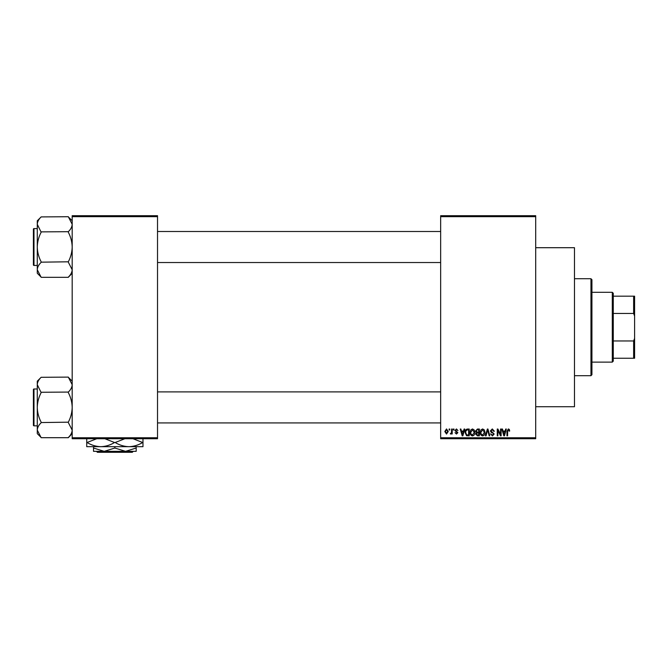 <?xml version="1.0" encoding="UTF-8"?>
<svg xmlns="http://www.w3.org/2000/svg" width="668" height="668" viewBox="0 0 668 668"><rect width="100%" height="100%" fill="white"/><g stroke="black" fill="none" stroke-linecap="round" stroke-linejoin="round"><path stroke-width="1" d="M535.694 247.703L574.48 247.703L574.48 406.728L535.694 406.728M535.694 216.666L440.663 216.666L440.663 215.697L535.694 215.697L535.694 438.726L440.663 438.726L440.663 437.757L535.694 437.757M449.13 429.031L449.748 429.031L449.748 430L449.13 430L449.13 429.031M453.355 429.031L453.973 429.031L453.973 430L453.355 430L453.355 429.031M464.085 429.031L464.728 429.031L462.849 435.82L462.206 435.82L460.235 429.031L460.878 429.031L461.413 431.052L463.55 431.052L464.085 429.031M474.255 430.008L474.865 432.33C474.998 434.258 474.205 435.444 472.485 435.903C470.79 435.461 470.005 434.3 470.105 432.413L470.723 429.975L472.485 428.94L474.255 430.008M484.4 430.008L485.001 432.33C485.143 434.258 484.342 435.444 482.622 435.903C480.927 435.461 480.142 434.3 480.242 432.413L480.86 429.975L482.622 428.94L484.4 430.008M492.308 428.94L494.353 431.236L493.735 431.319L492.249 429.733L490.997 430.893L494.17 434.041L492.416 435.903L490.562 433.874L492.399 435.11L493.56 434.025L493.36 433.332L491.322 432.522L490.379 430.91L492.308 428.94M505.693 429.031L506.336 429.031L504.457 435.82L503.814 435.82L501.843 429.031L502.486 429.031L503.021 431.052L505.158 431.052L505.693 429.031M440.663 216.666L440.663 437.757M509.317 429.415L509.684 431.052L509.074 431.144L508.323 429.733L507.663 430.242L507.571 435.82L506.954 435.82L506.954 431.211L508.356 428.94L509.317 429.415M500.524 429.031L501.134 429.031L501.134 435.82L500.482 435.82L497.877 430.376L497.877 435.82L497.259 435.82L497.259 429.031L497.919 429.031L500.524 434.459L500.524 429.031M487.356 429.031L487.957 429.031L489.786 435.82L489.151 435.82L487.69 429.825L486.062 435.82L485.419 435.82L487.356 429.031M477.453 429.031L479.365 429.031L479.365 435.82L477.445 435.82L475.75 434.108L476.418 432.689L475.574 431.019L477.453 429.031M467.416 429.031L469.228 429.031L469.228 435.82L466.523 435.695L465.087 432.463C464.92 430.526 465.696 429.382 467.416 429.031M456.436 428.94L457.939 430.526L456.394 429.649L455.559 430.409L457.856 432.647L456.461 434.05L455.033 432.639L456.444 433.348L457.238 432.747L454.941 430.534L456.436 428.94M451.593 429.031L452.211 429.031L452.211 433.966L451.593 433.966L451.593 433.173L450.858 434.05L450.274 433.791L451.476 432.597L451.593 429.031M446.525 428.94L448.245 431.495L446.525 434.05L444.805 431.545L446.525 428.94M157.523 438.726L72.186 438.726L72.186 437.757L157.523 437.757L157.523 438.726M157.523 216.666L72.186 216.666L72.186 215.697L157.523 215.697L157.523 437.757M72.186 216.666L72.186 437.757M504.373 433.824L504.95 431.845L503.229 431.845L504.09 435.11L504.373 433.824M482.613 435.11L484.392 432.321L482.63 429.733L480.86 432.438L481.127 433.975L482.613 435.11M478.747 435.027L478.747 432.998L476.944 433.056L476.368 434L477.67 435.027L478.747 435.027M478.747 432.204L478.747 429.825L476.802 429.908L476.192 431.019L477.528 432.204L478.747 432.204M472.476 435.11L474.247 432.321L472.493 429.733L470.723 432.438L470.99 433.975L472.476 435.11M468.61 435.027L468.61 429.825L467.5 429.825L465.947 430.81L465.696 432.472L466.64 434.885L468.61 435.027M462.765 433.824L463.341 431.845L461.621 431.845L462.481 435.11L462.765 433.824M446.541 433.348L447.627 431.503L446.508 429.649L445.422 431.503L446.541 433.348M590.963 278.731L591.931 279.7L591.931 374.723L590.963 375.7L590.963 278.731L574.48 278.731M72.186 273.254L68.311 277.312L41.157 277.312L37.283 269.738C37.425 267.15 38.711 264.687 41.157 262.349L41.157 261.806C38.719 257.155 37.425 252.228 37.283 247.018C37.425 241.799 38.719 236.873 41.157 232.239L37.283 224.298C37.425 221.709 38.711 219.246 41.157 216.908L68.311 216.724L72.186 224.298C72.044 226.895 70.75 229.358 68.311 231.696L41.157 231.871M41.157 277.128L37.283 273.254L37.283 220.782L41.157 216.908M33.4 230.535L33.4 229.174A0.584 0.584 0 0 1 33.985 228.598L33.985 265.446A0.584 0.584 0 0 1 33.4 264.862L33.4 229.174A0.584 0.584 0 0 1 33.985 228.598L37.283 228.598M33.985 265.446L37.283 265.446M68.311 231.871L68.311 232.239C70.75 236.889 72.035 241.816 72.186 247.018C72.035 252.237 70.741 257.163 68.311 261.806L41.157 262.165M68.311 262.165L72.186 269.738C72.044 272.327 70.75 274.79 68.311 277.128M68.311 216.908L72.186 220.782M612.297 362.123L612.297 292.3L613.266 293.277L613.266 361.154L612.297 362.123L591.931 362.123M612.297 292.3L591.931 292.3M634.6 358.24L633.631 358.24L633.631 340.964L634.6 338.35L634.6 358.24M613.266 358.24L633.631 358.24M613.266 296.183L634.6 296.183L634.6 338.35M613.266 340.964L633.631 340.964M634.6 316.073L633.631 313.467L633.631 296.183M613.266 313.467L633.631 313.467M33.4 264.862L33.4 263.501M72.186 433.641L68.311 437.699L41.157 437.699L37.283 430.125C37.425 427.537 38.711 425.073 41.157 422.735L41.157 422.184C38.719 417.533 37.425 412.607 37.283 407.405C37.425 402.186 38.719 397.26 41.157 392.617L37.283 384.684C37.425 382.096 38.711 379.633 41.157 377.295L68.311 377.111L72.186 384.684C72.044 387.273 70.75 389.736 68.311 392.074L41.157 392.258M41.157 437.515L37.283 433.641L37.283 381.169L41.157 377.295M33.4 390.922L33.4 389.561A0.584 0.584 0 0 1 33.985 388.985L33.985 425.825A0.584 0.584 0 0 1 33.4 425.249L33.4 389.561A0.584 0.584 0 0 1 33.985 388.985L37.283 388.985M33.985 425.825L37.283 425.825M68.311 392.258L68.311 392.617C70.75 397.268 72.035 402.203 72.186 407.405C72.035 412.624 70.741 417.55 68.311 422.184L41.157 422.552M68.311 422.552L72.186 430.125C72.044 432.714 70.75 435.177 68.311 437.515M68.311 377.295L72.186 381.169M33.4 425.249L33.4 423.888M96.451 451.334L97.428 452.303L96.451 451.334M132.281 452.303L133.249 451.334L132.281 452.303L97.428 452.303M114.854 448.028L104.183 451.334L136.188 451.334L136.188 448.028L125.517 451.334L114.854 448.028L114.854 446.675M136.188 448.028L136.188 446.675M93.52 448.028L93.52 451.334L104.183 451.334L93.52 448.028L93.52 446.675M142.977 438.333L142.977 446.675L86.731 446.675L86.731 438.333M132.965 438.726L142.66 442.508C138.376 445.122 133.792 446.508 128.916 446.675C124.098 446.525 119.514 445.13 115.172 442.508L124.858 438.726M104.843 438.726L114.537 442.508C110.253 445.122 105.669 446.508 100.793 446.675C95.975 446.525 91.391 445.13 87.049 442.508L96.735 438.726M115.172 442.508L114.537 442.508M590.963 375.7L574.48 375.7M440.663 231.504L157.523 231.504M440.663 262.532L157.523 262.532M157.523 422.919L440.663 422.919M157.523 391.891L440.663 391.891"/></g></svg>
